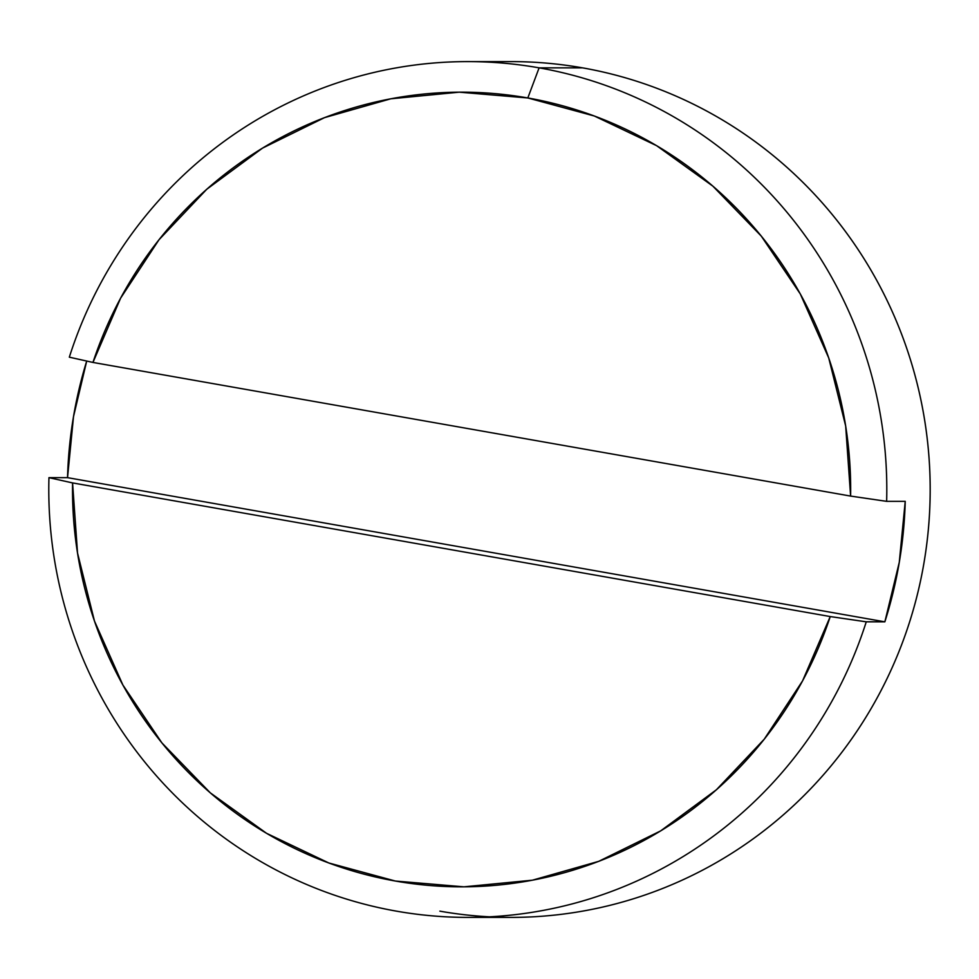 <?xml version="1.0" encoding="UTF-8"?>
<svg xmlns="http://www.w3.org/2000/svg" width="979" height="979" viewBox="0 0 979 979"><rect width="100%" height="100%" fill="white"/><g stroke="black" fill="none" stroke-linecap="round" stroke-linejoin="round"><path stroke-width="1.47" d="M884.857 621.824L866.256 621.824A427.896 419 90 0 1 467.791 917.396A427.896 419 90 0 1 396.483 911.155A427.896 419 -90 0 0 866.256 621.824L830.241 616.562A397.327 389.079 90 0 1 395.369 881.039A397.327 389.079 90 0 1 72.568 482.916L48.95 477.654A427.896 419 -90 0 0 396.483 911.155A427.896 419 90 0 1 48.95 477.654L67.539 477.654A427.896 419 90 0 1 86.703 361.055L73.498 416.675L67.539 477.654L884.857 621.824L866.256 621.824L830.241 616.562L802.572 680.87L764.232 739.206L716.432 789.735L660.678 830.877L598.695 861.349L532.417 880.194L463.936 886.827L395.369 881.039L328.883 863.001L266.545 833.3L210.301 792.843L161.914 742.902L122.901 685.043L94.474 621.065L77.525 552.988L72.568 482.916L830.241 616.562L72.568 482.916L48.95 477.654L67.539 477.654L884.857 621.824L899.273 562.325L905.232 501.346A427.896 419 90 0 1 884.857 621.824M886.644 501.346L905.232 501.346L886.644 501.346A427.896 419 -90 0 0 539.111 67.845A427.896 419 90 0 1 886.644 501.346L850.616 496.084L92.956 362.438A397.327 389.079 90 0 1 527.816 97.961L539.111 67.845A427.896 419 -90 0 0 69.325 357.176L92.956 362.438L120.625 298.13L158.965 239.794L206.753 189.265L262.519 148.123L324.502 117.651L390.78 98.806L459.261 92.173L527.816 97.961A397.327 389.079 90 0 1 850.616 496.084L886.644 501.346M467.791 917.396L511.185 917.396A427.896 419 -90 0 0 928.655 526.053A427.896 419 -90 0 0 582.493 67.845L539.111 67.845L527.816 97.961L594.302 115.999L656.652 145.7L712.883 186.157L761.27 236.098L800.296 293.957L828.723 357.935L845.672 426.012L850.616 496.084L92.956 362.438L69.325 357.176A427.896 419 90 0 1 467.791 61.604A427.896 419 90 0 1 539.111 67.845L582.493 67.845A427.896 419 -90 0 0 511.173 61.604L467.791 61.604M439.865 911.155A427.896 419 -90 0 0 924.066 562.325A427.896 419 -90 0 0 582.493 67.845"/></g></svg>
